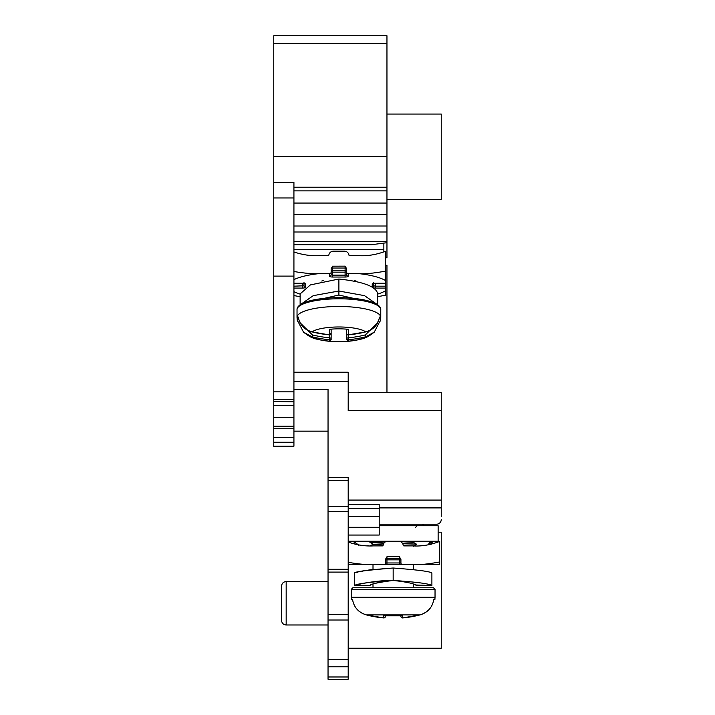 <?xml version="1.0" encoding="UTF-8"?>
<svg xmlns="http://www.w3.org/2000/svg" width="715" height="715" viewBox="0 0 715 715"><rect width="100%" height="100%" fill="white"/><g stroke="black" fill="none" stroke-linecap="round" stroke-linejoin="round"><path stroke-width="1.07" d="M348.196 541.246L438.134 541.246L438.134 525.74L379.209 525.74M410.312 545.903L403.349 545.599M383.186 544.955L373.033 544.329L369.905 542.211L384.152 542.935M402.581 543.498L416.398 544.124L413.297 542.327L400.418 541.621M416.425 544.151L402.715 543.74M383.928 543.23L369.932 542.542M369.95 542.176L371.559 541.246M439.68 562.955L439.68 541.416C430.341 544.964 421.475 546.466 413.1 545.903L403.948 545.894M382.373 545.903L373.23 545.903C365.168 546.332 356.83 545.062 348.196 542.077M293.928 372.229L348.196 372.229L348.196 381.327L293.928 381.327M348.196 392.392L441.235 392.392L441.235 410.589L348.196 410.589L348.196 381.327M348.196 676.98L348.196 679.25L328.042 679.25L328.042 614.435L348.196 614.435L348.196 676.98L328.042 676.98M293.928 389.291L328.042 389.291L328.042 477.674L348.196 477.674L348.196 614.435M293.928 446.196L273.765 446.464L273.765 442.21L293.928 442.21L293.928 446.196L273.765 446.196M273.765 156.701L386.958 156.701L386.958 35.75L273.765 35.75L273.765 401.535L293.928 401.535L293.928 442.21M293.928 401.535L293.928 197.966L273.765 197.966M273.765 182.459L293.928 182.459L293.928 197.966M386.958 392.392L386.958 265.283L385.412 265.274M386.958 156.701L386.958 257.489L385.412 258.258M386.958 114.051L441.235 114.051L441.235 199.342L386.958 199.342M273.765 401.535L293.928 401.803M293.928 426.712L273.765 426.712L273.765 401.803M273.765 426.712L273.765 442.21M293.928 431.154L328.042 431.154M348.196 572.089L328.042 572.089L328.042 477.674M328.042 572.089L328.042 614.435M281.522 603.272C281.522 625.178 281.522 625.178 281.522 603.272L281.522 620.325C281.826 623.176 283.372 624.731 286.17 624.981L286.17 581.563C283.372 581.813 281.826 583.36 281.522 586.211L281.522 603.272M441.235 410.589L441.235 516.436M348.196 500.035L441.235 500.035M348.196 535.043L379.209 535.043L379.209 527.295L348.196 527.295M348.196 504.424L379.209 504.424L379.209 527.295M441.235 519.537A4.647 4.647 0 0 1 436.579 524.193L379.209 524.193M348.196 500.151L441.235 500.151M379.209 508.687L348.196 508.687M293.928 244.709L371.451 244.709L386.958 242.707M383.857 243.109L383.857 251.966M377.627 294.097A50.613 13.102 180 0 0 385.412 290.826L385.412 280.503A50.613 13.102 180 0 0 358.832 273.631L348.196 273.631A1.546 1.502 180 0 1 346.65 272.129L346.65 268.733L345.095 266.141L332.636 266.186M293.928 249.732L383.857 249.732M293.928 251.966C302.552 254.844 310.9 256.068 318.953 255.657L328.096 255.657A0.778 0.751 0 0 0 328.864 255.014A4.647 4.496 180 0 1 333.467 251.162L344.317 251.162A4.647 4.496 180 0 1 348.92 255.014A0.778 0.751 0 0 0 349.689 255.657L358.832 255.657C367.206 256.193 376.063 254.755 385.412 251.322L385.412 280.503M358.832 273.631C364.748 274.104 373.605 273.282 385.412 271.164M331.143 269.537A1.546 1.502 0 0 1 332.69 268.036L332.69 270.243L345.095 270.243L345.095 268.036L332.69 268.036L332.69 266.141L331.143 268.733L331.143 272.129A1.546 1.502 180 0 1 329.588 273.631L318.953 273.631C313.206 274.024 304.867 273.318 293.928 271.512M385.412 275.4L385.412 272.853M385.412 290.826L385.412 295.25L377.627 296.671M385.412 279.78L385.412 276.571M385.412 288.074L375.33 288.074A3.101 0.804 180 0 1 372.229 287.269L372.229 284.061A3.101 0.804 180 0 1 375.33 283.256L385.412 283.256L375.33 283.31L375.33 286.179L385.412 286.179M300.13 296.671L293.928 295.599M323.403 280.646A24.811 6.417 180 0 0 321.723 281.031M356.061 281.031A24.811 6.417 180 0 0 354.381 280.646M299.835 321.571L298.307 322.072L303.509 332.144L312.035 336.783A105.954 102.343 0 0 0 329.454 339.723L329.454 341.189A24.811 6.417 180 0 0 348.33 341.189L348.33 339.723A105.954 102.343 0 0 0 365.749 336.783L374.276 332.144L379.513 322.018A41.72 10.796 180 0 0 380.586 319.936A41.72 10.796 180 0 0 379.477 317.067C378.181 324.494 373.605 329.436 365.749 331.894A105.954 102.343 180 0 1 348.33 334.834L348.33 329.32A24.811 6.417 180 0 0 329.454 329.32L329.472 334.834M348.33 341.189L346.65 339.652L346.65 329.15L346.65 338.195A1.546 1.528 180 0 0 348.33 339.723L348.196 337.793A104.408 100.851 0 0 0 365.356 334.906L365.749 336.783A28.466 7.365 0 0 1 346.382 341.448C364.123 339.375 366.554 338.106 374.276 332.144L379.513 321.991M348.312 334.834L348.33 334.924A1.546 1.546 0 0 1 346.65 333.378L346.65 329.15L346.65 333.378A1.546 1.457 180 0 0 348.33 334.834L365.749 331.894A28.466 7.365 0 0 0 338.892 326.969A28.466 7.365 0 0 0 312.035 331.894L329.454 334.924A1.546 1.546 0 0 0 331.143 333.378L331.143 329.15L331.143 333.378A1.546 1.457 0 0 1 329.454 334.834A105.954 102.343 180 0 1 312.035 331.894C304.179 329.436 299.603 324.494 298.307 317.067A41.72 10.796 180 0 0 297.199 319.936A41.72 10.796 180 0 0 298.271 322.027L303.509 332.144C311.463 338.213 313.545 339.321 331.403 341.448A28.466 7.365 0 0 1 312.035 336.783L312.428 334.906A104.408 100.851 0 0 0 329.588 337.793L331.143 338.195L331.143 339.652L331.143 329.15L331.143 338.195A1.546 1.528 0 0 1 329.454 339.723L329.588 334.933M379.477 322.072L377.949 321.571M329.454 341.189L331.143 339.652M300.059 322.76L312.428 334.906M365.356 334.906L377.726 322.76M372.229 287.269A1.546 1.502 0 0 0 373.784 285.777L373.784 283.444L373.784 285.777L375.33 286.179L375.33 288.074M293.928 288.074L302.454 288.074A3.101 0.804 180 0 0 305.555 287.269A1.546 1.502 180 0 1 304 285.777L304 283.444M331.143 272.129L331.143 274.739L332.69 275.141L345.095 275.141L346.65 274.739L346.65 272.129M329.588 273.631L329.588 276.231A3.101 0.804 180 0 0 332.69 277.036L332.69 272.147L331.143 271.745A1.546 1.502 0 0 1 332.69 270.243L332.69 272.147L345.095 272.147L345.095 270.243A1.546 1.502 180 0 1 346.65 271.745L346.65 274.739A1.546 1.502 180 0 0 348.196 276.231L348.196 273.631M273.765 276.097L293.928 276.097M348.196 648.237L441.235 648.237L441.235 532.192L438.134 532.192M438.134 541.246L439.68 541.416M431.261 544.222L432.7 541.246L428.178 544.839L430.35 541.89M430.823 541.648L428.857 543.284M439.68 561.963L439.68 564.501L413.1 564.501C419.017 565.002 427.883 564.153 439.68 561.963M413.94 545.894L415.487 545.885M420.742 545.679L424.263 545.384M382.364 545.903A0.778 0.778 -90 0 0 382.498 545.885A0.778 0.778 -90 0 1 382.364 545.903A0.778 0.778 0 0 0 383.133 545.232A4.647 4.647 0 0 1 387.736 541.246M398.595 541.246A4.647 4.647 0 0 1 403.197 545.232A0.778 0.778 0 0 0 403.966 545.903M413.1 564.501L402.465 564.501A1.546 1.546 0 0 1 400.918 562.955L400.918 559.434L399.363 556.753L386.958 556.753L385.412 559.434L385.412 562.955A1.546 1.546 0 0 1 383.857 564.501L373.23 564.501C367.474 564.913 359.136 564.189 348.196 562.321M359.493 545.053L362.273 545.402M367.01 545.76L368.413 545.822M348.196 564.501L373.23 564.501M359.824 564.501L356.722 564.501M383.857 564.501L402.465 564.501M426.498 564.501L429.599 564.501M413.324 587.766L393.161 587.766L433.478 587.766L413.324 587.766L413.324 584.235M373.007 584.235L373.007 587.766L393.161 587.766L352.853 587.766L351.297 589.312L435.033 589.312L435.033 597.266L351.297 597.266L351.449 599.599L352.54 599.599C354.032 607.509 358.617 612.594 366.312 614.9C358.447 612.389 353.871 607.294 352.584 599.599M435.033 597.266L434.881 599.599L433.746 599.599C432.45 607.294 427.874 612.389 420.018 614.9A105.954 105.954 0 0 1 402.608 617.939L402.608 615.838L383.723 615.838L383.723 617.939A105.954 105.954 0 0 1 366.312 614.9L420.018 614.9C427.713 612.594 432.298 607.509 433.782 599.635L433.746 599.599M385.412 615.838L385.412 616.393A1.546 1.546 0 0 1 383.723 617.939L366.312 614.9L383.723 617.939A1.546 1.546 0 0 0 385.412 616.393L385.412 615.838L385.412 616.393L385.412 615.838L400.918 615.838L400.918 616.393A1.546 1.546 0 0 0 402.608 617.939L402.608 617.939A1.546 1.546 180 0 1 400.918 616.393A1.546 1.546 0 0 0 402.608 617.939L420.018 614.9L402.608 617.939M400.918 615.838L400.918 616.393M386.958 556.753L386.958 559.854L400.918 559.854A1.546 1.546 0 0 0 399.363 558.299L386.958 558.299A1.546 1.546 0 0 0 385.412 559.854L386.958 559.854L386.958 562.955L400.918 562.955M400.918 559.854A1.546 1.546 0 0 0 399.363 558.299L399.363 564.501M383.142 545.179L383.356 544.338M401.303 542.122L401.75 542.488M402.974 544.338L403.189 545.196M293.928 426.247L273.765 426.247M293.928 417.265L273.765 417.265M293.928 405.557L273.765 405.557M357.866 543.999L358.152 544.839L353.621 541.246L355.069 544.222M354.989 543.713L354.068 541.443M377.627 304.76L377.627 294.294M377.368 304.581L364.516 295.653L338.892 291.014L313.268 295.653L300.425 304.581M353.55 298.352L338.892 295.027L324.235 298.352M300.13 304.787L300.13 293.901L310.399 284.901L338.892 279.029C362.997 281.63 375.911 286.447 377.627 293.499L377.627 305.475M415.317 584.995L431.896 585.433L431.896 573.028L431.896 585.433C428.857 583.654 415.942 581.992 393.161 580.428L393.161 580.428C371.648 580.285 352.048 586.112 354.506 585.415C358.117 583.547 370.996 581.885 393.161 580.428C378.244 582.412 370.513 584.075 369.968 585.415C372.14 583.592 379.871 581.93 393.161 580.428L393.161 580.428C406.531 581.947 414.271 583.619 416.371 585.415L431.896 585.433M431.896 573.028C430.18 571.464 417.274 569.801 393.161 568.023L393.161 568.023C367.001 570.177 354.113 571.839 354.488 573.01C356.696 571.365 369.584 569.703 393.161 568.023L393.161 580.428M355.99 572.635L357.992 572.161M360.744 571.544L362.469 571.187M368.18 570.123L373.007 569.39L373.007 564.501M357.759 584.62L360.825 583.932M364.346 583.217L368.681 582.448M379.209 507.909L441.235 507.909M379.209 516.436L348.196 516.436M273.765 43.499L386.958 43.499M293.928 187.223L386.958 187.223M293.928 190.86L386.958 190.86M386.958 203.06L293.928 203.06M386.958 214.536L293.928 214.536M386.958 226.012L293.928 226.012M386.958 232.009L293.928 232.009M386.958 241.5L293.928 241.5M293.928 279.654A50.613 13.102 0 0 1 318.953 273.631M300.13 294.088A50.613 13.102 0 0 1 293.928 291.675M305.555 287.269L305.555 284.061A3.101 0.804 180 0 0 302.454 283.256L293.928 283.256M332.69 277.036L345.095 277.036A3.101 0.804 180 0 0 348.196 276.231M380.755 309.631C380.943 307.7 379.379 305.761 376.072 303.804C368.198 299.88 355.802 297.824 338.892 297.646C321.982 297.824 309.586 299.88 301.712 303.804C298.405 305.761 296.85 307.7 297.029 309.631A41.863 10.832 0 0 1 338.892 298.798A41.863 10.832 0 0 1 380.755 309.631L380.755 317.308A41.863 10.832 0 0 0 338.892 306.476A41.863 10.832 0 0 0 297.029 317.308L297.199 319.936M379.513 317.21C378.029 324.833 373.436 329.758 365.74 331.992L365.678 331.912M298.271 317.21C299.764 324.833 304.349 329.758 312.053 331.992L312.106 331.912M348.196 334.834L348.196 337.793L346.65 338.195M331.143 333.378L329.588 333.78M302.454 288.074L302.454 283.256L304.322 283.417M293.928 286.179L304 285.777M372.229 284.061A1.546 1.502 0 0 0 373.784 282.559M305.555 284.061A1.546 1.502 180 0 1 304 282.559M329.588 276.231A1.546 1.502 0 0 0 331.143 274.739M345.095 277.036L345.095 272.147L346.65 271.745M345.095 266.141L345.095 268.036A1.546 1.502 180 0 1 346.65 269.537M273.765 391.847L293.928 391.847M273.765 399.328L293.928 399.328M328.042 480.444L348.196 480.444M348.196 506.524L328.042 506.524M348.196 511.502L328.042 511.502M348.196 569.292L328.042 569.292M328.042 620.012L348.196 620.012M348.196 659.561L328.042 659.561M348.196 666.782L328.042 666.782M386.958 564.501L386.958 562.955L385.412 562.955M386.958 558.299A1.546 1.546 0 0 0 385.412 559.854M399.363 558.299L399.363 556.753M293.928 437.374L273.765 437.374M293.928 428.741L273.765 428.741M338.892 279.029L338.892 295.027M413.297 546.269L416.398 544.473M413.35 542.363L415.281 541.246M373.033 544.267L369.932 546.063M328.042 624.981L286.17 624.981M328.042 581.563L286.17 581.563M297.029 309.631L297.029 317.308M380.586 319.936L380.755 317.308M331.403 341.448A106.374 106.374 0 0 0 346.382 341.448M373.462 283.417L375.33 283.31M293.928 283.31L302.454 283.31M415.647 527.295L417.203 525.74M422.628 524.193L424.174 525.74M413.324 564.501L413.324 569.39M351.297 589.312L351.297 597.266M435.033 589.312L433.478 587.766M366.312 614.9C358.617 612.594 354.032 607.509 352.54 599.635M383.723 617.939A1.546 1.546 0 0 0 385.412 616.393M420.018 614.9C427.713 612.594 432.298 607.509 433.782 599.635M402.903 544.151L402.634 543.597M402.438 543.284L401.75 542.479M401.66 542.399L400.757 541.782M358.224 545.232L358.108 544.669M354.399 573.037L354.399 585.442L369.905 585.442"/></g></svg>
